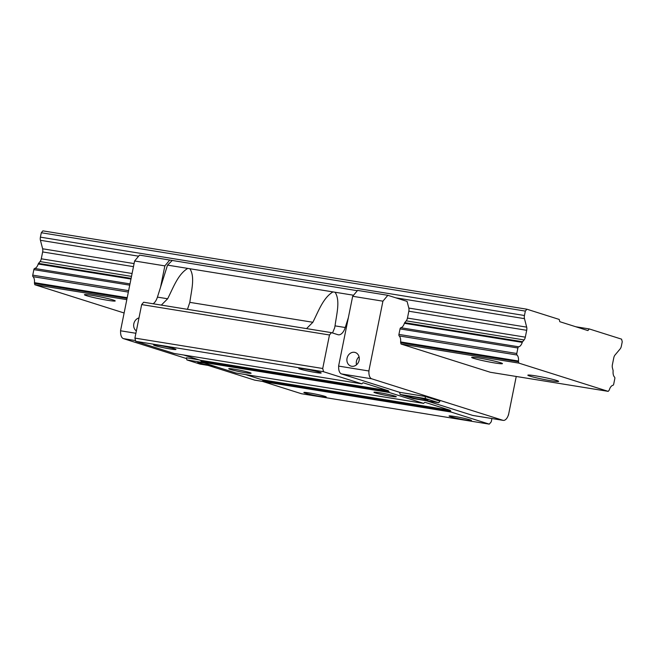 <?xml version="1.0" encoding="UTF-8"?>
<svg xmlns="http://www.w3.org/2000/svg" width="655" height="655" viewBox="0 0 655 655"><rect width="100%" height="100%" fill="white"/><g stroke="black" fill="none" stroke-linecap="round" stroke-linejoin="round"><path stroke-width="0.98" d="M138.614 256.195L40.43 240.303A4.282 2.194 99.2 0 1 40.413 237.151L41.298 232.738L42.87 230.863L526.915 309.217L559.214 319.435L559.804 321.695L587.895 330.578L589.271 328.941L621.579 339.151L622.25 341.738L621.358 346.151A4.282 2.194 -80.8 0 1 620.146 348.918L614.988 355.067A4.282 2.194 99.2 0 0 613.776 357.835L612.392 364.696A4.282 2.194 99.2 0 0 612.409 367.856L613.064 370.353A1.425 0.729 -80.8 0 1 613.113 371.115A6.992 3.578 99.2 0 0 614.562 377.124A1.425 0.729 -80.8 0 1 614.808 378.639L613.702 384.141A1.425 0.729 -80.8 0 1 612.9 385.328A6.992 3.578 99.2 0 0 609.355 389.758A1.425 0.729 -80.8 0 1 609.019 390.396L608.208 391.363L518.883 363.116L518.539 361.781A1.425 0.729 -80.8 0 1 518.49 361.02A6.992 3.578 99.2 0 0 517.041 355.018A1.425 0.729 -80.8 0 1 516.795 353.495L517.9 347.993A1.425 0.729 -80.8 0 1 518.703 346.806A6.992 3.578 99.2 0 0 522.248 342.377A1.425 0.729 -80.8 0 1 522.584 341.738L524.098 339.929L406.239 320.852A4.282 2.194 -80.8 0 0 407.451 318.084L408.835 311.223A4.282 2.194 -80.8 0 0 408.81 308.063L407.082 301.398L387.842 295.307L357.589 290.411L352.668 296.281L338.594 366.088L368.847 370.984A8.564 4.389 99.2 0 1 369.06 370.059A8.564 4.389 -80.8 0 0 371.745 378.819L341.492 373.923A8.564 4.389 99.2 0 1 338.7 366.104M135.88 333.272L120.528 330.791L134.611 260.985L139.523 255.114L357.335 290.714M406.239 320.852L404.716 322.661A1.425 0.729 99.2 0 0 404.389 323.3A6.992 3.578 -80.8 0 1 400.835 327.729A1.425 0.729 99.2 0 0 400.041 328.908L398.928 334.418A1.425 0.729 99.2 0 0 399.182 335.933A6.992 3.578 -80.8 0 1 400.631 341.943A1.425 0.729 99.2 0 0 400.68 342.704L401.024 344.031L490.349 372.277L608.208 391.363M245.51 374.554L262.139 379.81A2.857 1.466 -80.8 0 1 262.966 380.94L263.138 381.611L450.943 412.011L489.285 424.137L491.258 421.795L491.913 418.545M450.943 412.011L450.771 411.34A2.857 1.466 99.2 0 0 449.944 410.21L425.267 402.407A2.857 1.466 99.2 0 0 425.16 402.383A2.857 1.466 99.2 0 0 424.104 402.907L423.703 403.398L389.152 392.468L388.972 391.796A2.857 1.466 99.2 0 0 388.145 390.667L363.468 382.864A2.857 1.466 99.2 0 0 363.361 382.839A2.857 1.466 99.2 0 0 362.313 383.371L361.904 383.855L323.562 371.729L322.719 368.495L329.473 334.983L331.446 332.642L337.939 334.697A11.413 5.846 99.2 0 0 338.365 334.795A11.413 5.846 99.2 0 0 345.242 327.516L348.37 317.601M399.64 392.312L425.054 396.431L439.939 401.138L438.719 402.735L413.305 398.625L400.107 394.449L399.64 392.312L341.492 373.923M516.246 376.469L508.452 415.131A8.564 4.389 99.2 0 0 508.616 414.189A8.564 4.389 -80.8 0 1 503.245 420.379L472.992 415.483A8.564 4.389 99.2 0 1 472.673 415.409L426.2 400.713M183.719 355.01L200.34 360.266A2.857 1.466 -80.8 0 1 201.167 361.396L201.339 362.068L235.89 372.998L423.703 403.398M263.138 381.611L301.48 393.737L489.285 424.137M172.003 260.715L167.524 265.119L157.429 297.116A11.413 5.846 -80.8 0 1 153.106 303.773M331.446 332.642L143.633 302.233L141.668 304.583L134.914 338.095L135.749 341.329L174.091 353.454L361.904 383.855M201.339 362.068L389.152 392.468M390.748 396.259A11.413 0.737 -168.6 0 0 396.316 396.742A11.413 0.737 -168.6 0 0 390.773 394.973A11.413 0.737 -168.6 0 0 379.507 392.713A11.413 0.737 -168.6 0 0 373.931 392.23A11.413 0.737 -168.6 0 0 379.474 393.999A11.413 0.737 -168.6 0 0 390.748 396.259M245.535 372.752A11.413 0.737 -168.6 0 0 251.102 373.235A11.413 0.737 -168.6 0 0 245.56 371.467A11.413 0.737 -168.6 0 0 234.294 369.199A11.413 0.737 -168.6 0 0 228.726 368.724A11.413 0.737 -168.6 0 0 234.269 370.493A11.413 0.737 -168.6 0 0 245.535 372.752M465.885 420.027A11.413 0.737 -168.6 0 0 471.461 420.502A11.413 0.737 -168.6 0 0 465.918 418.733A11.413 0.737 -168.6 0 0 454.652 416.474A11.413 0.737 -168.6 0 0 449.076 415.99A11.413 0.737 -168.6 0 0 454.619 417.759A11.413 0.737 -168.6 0 0 465.885 420.027M320.672 396.521A11.413 0.737 -168.6 0 0 326.247 396.995A11.413 0.737 -168.6 0 0 320.704 395.227A11.413 0.737 -168.6 0 0 309.438 392.967A11.413 0.737 -168.6 0 0 303.863 392.484A11.413 0.737 -168.6 0 0 309.406 394.253A11.413 0.737 -168.6 0 0 320.672 396.521M135.749 341.329L323.562 371.729M315.604 372.498A11.413 0.737 -168.6 0 0 321.179 372.982A11.413 0.737 -168.6 0 0 315.636 371.213A11.413 0.737 -168.6 0 0 304.37 368.945A11.413 0.737 -168.6 0 0 298.795 368.47A11.413 0.737 -168.6 0 0 304.338 370.239A11.413 0.737 -168.6 0 0 315.604 372.498M170.39 348.992A11.413 0.737 -168.6 0 0 175.966 349.475A11.413 0.737 -168.6 0 0 170.423 347.707A11.413 0.737 -168.6 0 0 159.157 345.439A11.413 0.737 -168.6 0 0 153.581 344.964A11.413 0.737 -168.6 0 0 159.124 346.732A11.413 0.737 -168.6 0 0 170.39 348.992M134.914 338.095L322.719 368.495M141.668 304.583L329.473 334.983M167.524 265.119L189.884 268.738C195.198 277.04 191.44 290.28 189.819 302.356L187.469 309.332M306.548 328.605L312.861 322.276C318.641 310.871 323.202 297.755 332.977 291.901L353.553 295.233M161.335 305.099L167.647 298.77C173.428 287.365 177.988 274.248 187.764 268.394M189.884 268.738L332.977 291.901M160.557 287.201L164.855 265.881L169.776 260.01M134.611 260.985L164.855 265.881M138.975 317.921A7.139 6.116 -72.5 0 0 133.816 323.799A7.139 6.116 -72.5 0 0 136.355 330.922M120.643 330.808A8.564 4.389 99.2 0 0 123.435 338.627L186.593 358.596M208.134 365.416L254.615 380.113A8.564 4.389 99.2 0 0 254.934 380.187L263.113 381.513L254.615 380.113M198.94 359.824L186.421 357.794L186.888 359.931L200.086 364.106L215.88 366.669M202.673 362.493L186.888 359.931M204.213 362.976A10.415 0.671 -168.6 0 0 202.763 362.731A10.415 0.671 -168.6 0 0 197.671 362.297A10.415 0.671 -168.6 0 0 202.731 363.91A10.415 0.671 -168.6 0 0 213.014 365.973A10.415 0.671 -168.6 0 0 214.341 366.178M352.668 296.281L382.921 301.177L387.842 295.307M503.245 420.379A8.564 4.389 -80.8 0 1 502.925 420.305L371.745 378.819M382.921 301.177L368.847 370.984M438.719 402.735L425.521 398.567L425.054 396.431M400.107 394.449L425.521 398.567M422.843 399.943A10.415 0.671 -168.6 0 0 427.928 400.377A10.415 0.671 -168.6 0 0 422.868 398.764A10.415 0.671 -168.6 0 0 412.593 396.701A10.415 0.671 -168.6 0 0 407.508 396.259A10.415 0.671 -168.6 0 0 412.56 397.88A10.415 0.671 -168.6 0 0 422.843 399.943M347.035 358.31A7.139 6.116 -72.5 0 0 350.933 366.096A7.139 6.116 -72.5 0 0 359.136 360.275A7.139 6.116 -72.5 0 0 355.231 352.488A7.139 6.116 -72.5 0 0 347.035 358.31M356.517 364.794A7.139 6.116 107.5 0 1 356.443 361.29A7.139 6.116 107.5 0 1 359.055 356.762M334.615 327.991L335.032 325.863C336.654 313.786 340.412 300.547 335.098 292.245M334.648 327.844L332.527 332.977M526.915 309.217L525.343 311.092L524.45 315.505A4.282 2.194 -80.8 0 0 524.475 318.657L395.816 297.837M524.098 339.929A4.282 2.194 99.2 0 0 525.318 337.161L526.702 330.3A4.282 2.194 99.2 0 0 526.677 327.14L524.475 318.657M41.298 232.738L525.343 311.092M40.43 240.303L42.64 248.785A4.282 2.194 -80.8 0 1 42.657 251.946L41.273 258.807A4.282 2.194 -80.8 0 1 40.061 261.574L38.539 263.384A1.425 0.729 99.2 0 0 38.211 264.022A6.992 3.578 -80.8 0 1 34.658 268.452A1.425 0.729 99.2 0 0 33.864 269.639L32.75 275.141A1.425 0.729 99.2 0 0 33.004 276.656A6.992 3.578 -80.8 0 1 34.453 282.665A1.425 0.729 99.2 0 0 34.502 283.427L34.846 284.753L126.808 299.646M518.883 363.116L401.024 344.031M124.122 312.992L34.846 284.753M494.779 362.96A15.695 1.007 -168.6 0 0 502.442 363.623A15.695 1.007 -168.6 0 0 494.82 361.183A15.695 1.007 -168.6 0 0 479.329 358.072A15.695 1.007 -168.6 0 0 471.666 357.417A15.695 1.007 -168.6 0 0 479.288 359.849A15.695 1.007 -168.6 0 0 494.779 362.96M107.543 300.277A15.695 1.007 -168.6 0 0 115.215 300.94A15.695 1.007 -168.6 0 0 107.592 298.5A15.695 1.007 -168.6 0 0 92.101 295.389A15.695 1.007 -168.6 0 0 84.43 294.734A15.695 1.007 -168.6 0 0 92.052 297.165A15.695 1.007 -168.6 0 0 107.543 300.277M550.961 380.727A15.695 1.007 -168.6 0 0 558.625 381.39A15.695 1.007 -168.6 0 0 551.002 378.95A15.695 1.007 -168.6 0 0 535.512 375.839A15.695 1.007 -168.6 0 0 527.848 375.184A15.695 1.007 -168.6 0 0 535.471 377.616A15.695 1.007 -168.6 0 0 550.961 380.727M589.271 328.941L575.802 326.755M200.34 360.266L388.145 390.667M388.972 391.796L201.167 361.396M262.139 379.81L449.944 410.21M450.771 411.34L262.966 380.94M189.819 302.356L312.861 322.276M157.429 297.116L167.647 298.77M135.56 340.592L123.435 338.627M472.673 415.409L502.925 420.305M335.032 325.863L345.242 327.516M40.413 237.151L524.45 315.505M42.64 248.785L134.078 263.588M408.81 308.063L526.677 327.14M526.702 330.3L408.835 311.223M133.464 266.642L42.657 251.946M41.273 258.807L132.081 273.503M407.451 318.084L525.318 337.161M131.499 276.377L40.061 261.574M38.539 263.384L131.098 278.367M404.716 322.661L522.584 341.738M522.248 342.377L404.389 323.3M130.967 279.038L38.211 264.022M518.703 346.806L400.835 327.729M129.993 283.885L34.658 268.452M517.9 347.993L400.041 328.908M129.731 285.154L33.864 269.639M32.75 275.141L128.626 290.664M398.928 334.418L516.795 353.495M517.041 355.018L399.182 335.933M128.331 292.089L33.004 276.656M518.49 361.02L400.631 341.943M127.209 297.681L34.453 282.665M518.539 361.781L400.68 342.704M127.062 298.41L34.502 283.427"/></g></svg>
